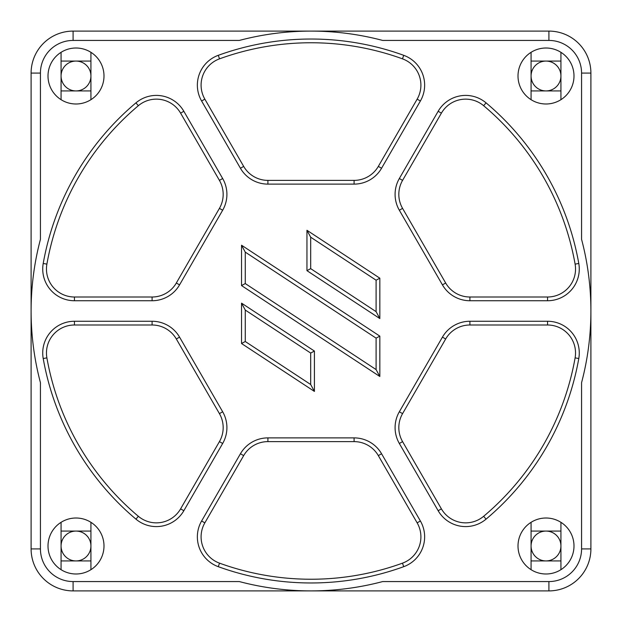 <?xml version="1.0" encoding="UTF-8"?>
<svg xmlns="http://www.w3.org/2000/svg" width="622" height="622" viewBox="0 0 622 622"><rect width="100%" height="100%" fill="white"/><g stroke="black" fill="none" stroke-linecap="round" stroke-linejoin="round"><path stroke-width="0.93" d="M61.073 90.929L90.929 90.929M531.071 569.674L531.071 522.324A27.99 27.99 0 0 1 560.927 522.324L560.927 569.674M560.927 531.071L531.071 531.071M90.929 531.071L61.073 531.071M61.073 569.674L61.073 522.324A27.99 27.99 0 0 1 90.929 522.324L90.929 569.674M531.071 99.675L531.071 52.326A27.99 27.99 0 0 1 560.927 52.326L560.927 99.675M560.927 61.073L531.071 61.073M61.073 99.675L61.073 52.326A27.99 27.99 0 0 1 90.929 52.326L90.929 99.675M90.929 61.073L61.073 61.073M531.071 560.927L560.927 560.927M61.073 560.927L90.929 560.927M531.071 90.929L560.927 90.929M545.999 90.929A14.928 14.928 0 0 0 560.927 76.001A14.928 14.928 0 0 0 545.999 61.073A14.928 14.928 0 0 0 531.071 76.001A14.928 14.928 0 0 0 545.999 90.929M90.929 76.001A14.928 14.928 0 0 0 76.001 61.073A14.928 14.928 0 0 0 61.073 76.001A14.928 14.928 0 0 0 76.001 90.929A14.928 14.928 0 0 0 90.929 76.001M90.929 545.999A14.928 14.928 0 0 0 76.001 531.071A14.928 14.928 0 0 0 61.073 545.999A14.928 14.928 0 0 0 76.001 560.927A14.928 14.928 0 0 0 90.929 545.999M545.999 531.071A14.928 14.928 0 0 0 531.071 545.999A14.928 14.928 0 0 0 545.999 560.927A14.928 14.928 0 0 0 560.927 545.999A14.928 14.928 0 0 0 545.999 531.071M76.001 103.991A27.99 27.99 0 0 1 51.758 62.006A27.99 27.99 0 0 1 100.243 62.006A27.99 27.99 0 0 1 76.001 103.991M545.999 573.989A27.99 27.99 0 0 1 521.757 532.004A27.99 27.99 0 0 1 570.242 532.004A27.99 27.99 0 0 1 545.999 573.989M76.001 573.989A27.99 27.99 0 0 1 51.758 532.004A27.99 27.99 0 0 1 100.243 532.004A27.99 27.99 0 0 1 76.001 573.989M545.999 103.991A27.99 27.99 0 0 1 521.757 62.006A27.99 27.99 0 0 1 570.242 62.006A27.99 27.99 0 0 1 545.999 103.991M548.915 590.9A41.985 41.985 0 0 0 590.9 548.915L590.9 73.085A41.985 41.985 0 0 0 548.915 31.1L73.085 31.1A41.985 41.985 0 0 0 31.1 73.085L31.1 548.915A41.985 41.985 0 0 0 73.085 590.9L548.915 590.9L548.915 581.57L382.662 581.57A279.9 279.9 0 0 1 239.338 581.57L73.085 581.57A32.655 32.655 0 0 1 40.43 548.915L40.43 382.662A279.9 279.9 0 0 1 40.43 239.338L40.43 73.085A32.655 32.655 0 0 1 73.085 40.43L239.338 40.43A279.9 279.9 0 0 1 382.662 40.43L548.915 40.43A32.655 32.655 0 0 1 581.57 73.085L581.57 239.338A279.9 279.9 0 0 1 581.57 382.662L581.57 548.915A32.655 32.655 0 0 1 548.915 581.57M402.457 563.167A268.238 268.238 0 0 1 219.543 563.167A27.99 27.99 0 0 1 204.848 522.853L243.668 455.615A27.99 27.99 0 0 1 267.903 441.62L354.097 441.62A27.99 27.99 0 0 1 378.332 455.615L417.152 522.853A27.99 27.99 0 0 1 402.457 563.167L403.732 566.673A31.722 31.722 0 0 0 420.386 520.987L381.566 453.749A31.722 31.722 0 0 0 354.097 437.888L267.903 437.888A31.722 31.722 0 0 0 240.434 453.749L201.614 520.987A31.722 31.722 0 0 0 218.268 566.673A271.969 271.969 0 0 0 403.732 566.673M46.891 264.125A268.238 268.238 0 0 1 138.348 105.709A27.99 27.99 0 0 1 180.605 113.142L219.426 180.38A27.99 27.99 0 0 1 219.426 208.37L176.329 283.01A27.99 27.99 0 0 1 152.095 297.005L74.453 297.005A27.99 27.99 0 0 1 46.891 264.125L43.213 263.471A31.722 31.722 0 0 0 74.453 300.737L152.095 300.737A31.722 31.722 0 0 0 179.564 284.876L222.66 210.236A31.722 31.722 0 0 0 222.66 178.514L183.84 111.276A31.722 31.722 0 0 0 135.946 102.855A271.969 271.969 0 0 0 43.213 263.471M138.348 516.291A268.238 268.238 0 0 1 46.891 357.875A27.99 27.99 0 0 1 74.453 324.995L152.095 324.995A27.99 27.99 0 0 1 176.329 338.99L219.426 413.63A27.99 27.99 0 0 1 219.426 441.62L180.605 508.858A27.99 27.99 0 0 1 138.348 516.291L135.946 519.145A31.722 31.722 0 0 0 183.84 510.724L222.66 443.486A31.722 31.722 0 0 0 222.66 411.764L179.564 337.124A31.722 31.722 0 0 0 152.095 321.263L74.453 321.263A31.722 31.722 0 0 0 43.213 358.529A271.969 271.969 0 0 0 135.946 519.145M219.543 58.833A268.238 268.238 0 0 1 402.457 58.833A27.99 27.99 0 0 1 417.152 99.147L378.332 166.385A27.99 27.99 0 0 1 354.097 180.38L267.903 180.38A27.99 27.99 0 0 1 243.668 166.385L204.848 99.147A27.99 27.99 0 0 1 219.543 58.833L218.268 55.327A31.722 31.722 0 0 0 201.614 101.013L240.434 168.251A31.722 31.722 0 0 0 267.903 184.112L354.097 184.112A31.722 31.722 0 0 0 381.566 168.251L420.386 101.013A31.722 31.722 0 0 0 403.732 55.327A271.969 271.969 0 0 0 218.268 55.327M483.652 105.709A268.238 268.238 0 0 1 575.109 264.125A27.99 27.99 0 0 1 547.547 297.005L469.905 297.005A27.99 27.99 0 0 1 445.671 283.01L402.574 208.37A27.99 27.99 0 0 1 402.574 180.38L441.395 113.142A27.99 27.99 0 0 1 483.652 105.709L486.054 102.855A31.722 31.722 0 0 0 438.16 111.276L399.34 178.514A31.722 31.722 0 0 0 399.34 210.236L442.436 284.876A31.722 31.722 0 0 0 469.905 300.737L547.547 300.737A31.722 31.722 0 0 0 578.787 263.471A271.969 271.969 0 0 0 486.054 102.855M575.109 357.875A268.238 268.238 0 0 1 483.652 516.291A27.99 27.99 0 0 1 441.395 508.858L402.574 441.62A27.99 27.99 0 0 1 402.574 413.63L445.671 338.99A27.99 27.99 0 0 1 469.905 324.995L547.547 324.995A27.99 27.99 0 0 1 575.109 357.875L578.787 358.529A31.722 31.722 0 0 0 547.547 321.263L469.905 321.263A31.722 31.722 0 0 0 442.436 337.124L399.34 411.764A31.722 31.722 0 0 0 399.34 443.486L438.16 510.724A31.722 31.722 0 0 0 486.054 519.145A271.969 271.969 0 0 0 578.787 358.529M241.53 343.515L314.413 391.425L310.681 384.505L245.262 341.501L241.53 343.515L241.53 303.139L314.413 351.049L310.681 353.063L310.681 384.505M245.262 341.501L245.262 310.059L310.681 353.063M245.262 310.059L241.53 303.139M314.413 391.425L314.413 351.049M241.53 245.208L241.53 285.576L379.832 376.497L379.832 336.129L241.53 245.208L245.262 252.128L376.1 338.143L379.832 336.129M379.832 278.19L306.949 230.28L306.949 270.656L379.832 318.565L379.832 278.19L376.1 280.203L376.1 311.645L379.832 318.565M241.53 285.576L245.262 283.562L245.262 252.128M376.1 338.143L376.1 369.577L379.832 376.497M376.1 369.577L245.262 283.562M306.949 230.28L310.681 237.2L376.1 280.203M376.1 311.645L310.681 268.642L306.949 270.656M310.681 268.642L310.681 237.2M74.453 297.005L74.453 300.737M152.095 300.737L152.095 297.005M138.348 105.709L135.946 102.855M180.605 113.142L183.84 111.276M219.426 180.38L222.66 178.514M219.426 208.37L222.66 210.236M176.329 283.01L179.564 284.876M180.605 508.858L183.84 510.724M222.66 443.486L219.426 441.62M46.891 357.875L43.213 358.529M74.453 324.995L74.453 321.263M152.095 324.995L152.095 321.263M176.329 338.99L179.564 337.124M219.426 413.63L222.66 411.764M420.386 520.987L417.152 522.853M381.566 453.749L378.332 455.615M354.097 437.888L354.097 441.62M267.903 437.888L267.903 441.62M240.434 453.749L243.668 455.615M201.614 520.987L204.848 522.853M218.268 566.673L219.543 563.167M547.547 324.995L547.547 321.263M469.905 321.263L469.905 324.995M483.652 516.291L486.054 519.145M441.395 508.858L438.16 510.724M402.574 441.62L399.34 443.486M402.574 413.63L399.34 411.764M445.671 338.99L442.436 337.124M267.903 180.38L267.903 184.112M354.097 184.112L354.097 180.38M243.668 166.385L240.434 168.251M204.848 99.147L201.614 101.013M402.457 58.833L403.732 55.327M417.152 99.147L420.386 101.013M378.332 166.385L381.566 168.251M547.547 297.005L547.547 300.737M578.787 263.471L575.109 264.125M438.16 111.276L441.395 113.142M399.34 178.514L402.574 180.38M399.34 210.236L402.574 208.37M442.436 284.876L445.671 283.01M469.905 300.737L469.905 297.005M548.915 40.43L548.915 31.1M31.1 548.915L40.43 548.915M590.9 73.085L581.57 73.085M73.085 31.1L73.085 40.43M31.1 73.085L40.43 73.085M73.085 590.9L73.085 581.57M590.9 548.915L581.57 548.915"/></g></svg>
